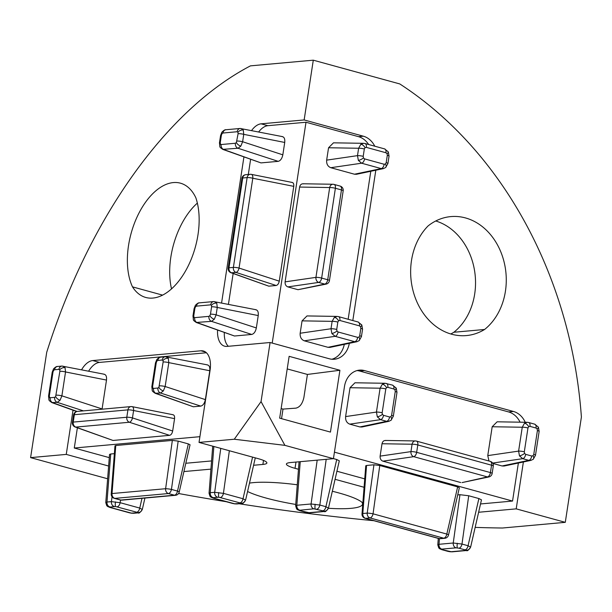 <?xml version="1.0" encoding="UTF-8"?>
<svg xmlns="http://www.w3.org/2000/svg" width="612" height="612" viewBox="0 0 612 612"><rect width="100%" height="100%" fill="white"/><g stroke="black" fill="none" stroke-linecap="round" stroke-linejoin="round"><path stroke-width="0.92" d="M197.99 234.717A61.713 34.456 -74.6 0 0 195.855 197.798A61.345 34.249 -74.6 0 0 180.418 183.172A61.345 34.249 -74.6 0 0 128.52 245.55A61.345 34.249 -74.6 0 0 132.498 286.867A61.713 34.456 -74.6 0 0 145.786 297.47A61.713 34.456 -74.6 0 0 197.99 234.717M197.362 203.1A61.345 34.249 -74.6 0 0 170.832 257.17A61.345 34.249 -74.6 0 0 171.536 288.91M428.117 225.905A61.713 50.115 84.8 0 0 411.486 260.559A61.713 50.115 84.8 0 0 466.413 335.575A61.713 50.115 84.8 0 0 484.589 329.478A61.345 49.817 84.8 0 0 505.436 291.167A61.345 49.817 84.8 0 0 450.837 216.594A61.345 49.817 84.8 0 0 428.117 225.905M328.415 508.281A61.345 10.404 -171.3 0 0 362.518 504.15A61.345 10.404 -171.3 0 0 361.791 502.123A61.713 10.465 -171.3 0 0 338.78 492.928A61.713 10.465 -171.3 0 0 332.331 491.252M166.066 356.796L168.323 358.349L168.805 362.633L165.156 386.516L163.335 390.953L160.528 393.019L155.065 393.241M163.335 390.953A4.23 1.92 -144.6 0 1 158.906 387.342L163.144 361.975A4.23 0.719 8.7 0 1 168.805 362.633L209.778 370.742C210.115 367.039 209.205 365.089 207.04 364.897M156.863 361.111A4.23 1.92 35.4 0 1 156.794 359.588A4.23 1.92 35.4 0 0 156.794 359.588C158.63 357.745 159.977 356.926 160.826 357.148L160.826 357.148A4.23 3.435 84.8 0 0 157.82 360.43L156.863 361.111L156.282 362.595L152.625 386.478L152.763 387.901L153.535 388.421A4.23 3.435 84.8 0 0 156.114 393.417L193.346 406.781L200.736 406.116L160.528 393.019A4.23 3.435 84.8 0 1 157.95 388.023L158.906 387.342M152.763 387.901A4.23 2.938 -25.1 0 0 152.319 390.624L151.83 386.761A4.23 0.719 8.7 0 1 152.625 386.478M193.767 315.693A4.23 0.719 -171.3 0 0 192.971 315.983L194.103 308.593A4.23 0.719 -171.3 0 1 194.899 308.303L193.767 315.693L193.905 317.115L194.677 317.643L208.922 316.358L209.885 315.677L210.467 314.185L211.599 306.796L211.461 305.373L210.689 304.845A4.23 3.435 -95.2 0 1 213.687 301.563L256.091 309.748M214.521 301.609L216.778 303.17L217.26 307.453L216.128 314.843L214.307 319.28L211.5 321.354A4.23 3.435 -95.2 0 1 208.922 316.358M210.689 304.845L196.444 306.138A4.23 3.435 -95.2 0 1 199.443 302.848L213.687 301.563M255.495 309.718C257.66 309.909 258.57 311.852 258.233 315.562L217.26 307.453A4.23 0.719 -171.3 0 0 211.599 306.796M241.013 128.505L243.262 130.065L243.752 134.349L242.62 141.739L240.799 146.176L237.992 148.249L222.699 149.359M240.799 146.176A4.23 1.92 -144.6 0 1 236.377 142.565L238.091 133.691A4.23 0.719 8.7 0 1 243.752 134.349L284.725 142.451C285.062 138.748 284.144 136.805 281.987 136.614M221.972 133.707A4.23 1.92 35.4 0 1 221.904 132.184L221.904 132.184C223.74 130.341 225.086 129.53 225.935 129.744L225.935 129.744A4.23 3.435 84.8 0 0 222.929 133.026L221.972 133.707L221.391 135.198L220.259 142.588L220.397 144.011L221.169 144.539A4.23 3.435 84.8 0 0 223.747 149.535L260.98 162.899L278.2 161.346L237.992 148.249A4.23 3.435 84.8 0 1 235.413 143.246L236.377 142.565M220.397 144.011A4.23 2.938 -25.1 0 0 219.945 146.735L219.456 142.879A4.23 0.719 8.7 0 1 220.259 142.588M49.488 397.226A4.23 2.938 -25.1 0 0 49.044 399.95L48.555 396.086A4.23 0.719 8.7 0 1 49.35 395.803L49.488 397.226L50.268 397.746L54.675 397.349L55.638 396.668L59.869 371.3A4.23 0.719 8.7 0 1 65.538 371.958L61.881 395.842L60.06 400.279L57.253 402.344A4.23 3.435 -95.2 0 1 54.675 397.349M54.552 369.755A4.23 3.435 -95.2 0 1 57.551 366.473L61.965 366.068A4.23 3.435 -95.2 0 0 58.959 369.357L54.552 369.755L53.588 370.436L53.007 371.92A4.23 0.719 -171.3 0 0 52.211 372.211L53.527 368.914A4.23 1.92 35.4 0 0 53.588 370.436M62.799 366.121L65.048 367.674L65.538 371.958L106.503 380.067C106.84 376.365 105.93 374.414 103.765 374.223M239.973 502.88L218.805 497.196L212.662 497.755A4.23 4.1 141.2 0 1 210 496.286L213.007 498.076A4.23 2.364 -74.6 0 0 213.496 498.114L234.664 503.791L240.432 503.454L240.807 503.24L239.973 502.88A4.23 2.364 -74.6 0 0 243.025 498.749L245.588 500.134C243.492 503.209 242.115 504.349 241.442 503.546L241.442 503.546A4.23 3.435 -95.2 0 1 240.432 503.454M234.664 503.791A4.23 0.757 96.9 0 0 234.786 503.875L237.035 503.944A4.23 3.435 -95.2 0 1 236.025 503.852M217.444 497.143A4.23 3.435 -95.2 0 1 214.667 492.308L223.418 493.364L243.025 498.749L252.572 457.118M322.853 510.829L313.864 508.809L299.245 510.309A4.23 4.1 141.2 0 1 296.583 508.84L299.589 510.63A4.23 2.364 -74.6 0 0 300.079 510.676L309.068 512.695L323.312 511.403L323.687 511.188L322.853 510.829A4.23 2.364 -74.6 0 0 325.905 506.705L328.46 508.113M307.706 512.634A4.23 0.757 96.9 0 0 307.828 512.711L310.077 512.787A4.23 3.435 -95.2 0 1 309.068 512.695M313.864 508.809A4.23 3.435 -95.2 0 1 311.08 503.974L319.839 505.038L325.905 506.705L336.73 459.52L333.441 458.618M437.871 545.024L438.995 544.298L453.24 543.005L461.991 544.068L468.065 545.736L470.628 547.12L481.468 499.851L478.89 498.551L468.716 495.758L461.991 544.068A4.23 2.364 -74.6 0 1 458.939 548.191L456.024 547.839L441.78 549.125L441.405 549.339L442.239 549.706L451.228 551.726A4.23 3.435 84.8 0 0 452.237 551.817L466.482 550.525C467.155 551.328 468.532 550.196 470.62 547.12M457.715 494.901L459.964 494.695L453.24 543.005A4.23 3.435 84.8 0 0 456.024 547.839M441.405 549.339A4.23 4.1 141.2 0 1 438.735 547.87L441.749 549.66A4.23 2.364 -74.6 0 0 442.239 549.706M451.228 551.726L465.472 550.433L465.847 550.219L465.013 549.859A4.23 2.364 -74.6 0 0 468.065 545.736L478.89 498.551M136.698 512.206L115.538 506.522L109.387 507.08A4.23 4.1 141.2 0 1 106.725 505.611L109.739 507.402A4.23 2.364 -74.6 0 0 110.229 507.44L131.389 513.116L137.165 512.779L137.532 512.565L136.698 512.206A4.23 2.364 -74.6 0 0 139.75 508.075L142.305 509.49M131.389 513.116A4.23 0.757 96.9 0 0 131.511 513.2L133.76 513.269A4.23 3.435 -95.2 0 1 132.75 513.177M114.176 506.468A4.23 3.435 -95.2 0 1 111.392 501.633L120.143 502.697L139.75 508.075L141.992 498.329M389.018 421.293L386.639 421.316L380.572 419.648L377.321 416.849L376.441 412.083L380.098 388.207L382.309 384.252L385.078 383.273L392.544 385.139A4.23 2.364 -74.6 0 1 393.883 389.002L387.809 387.335A4.23 2.364 -74.6 0 0 386.47 383.472M383.533 415.326A4.23 2.364 -74.6 0 1 380.572 419.648L349.735 424.147C346.736 422.923 345.359 420.398 345.604 416.581L376.441 412.083A4.23 0.719 8.7 0 1 382.156 412.802L382.423 414.393L383.533 415.326L389.599 416.994L390.884 416.718L391.603 415.395A4.23 0.719 8.7 0 1 393.325 416.259L391.06 420.253A4.23 2.18 -128.5 0 0 390.884 416.718M391.603 415.395L395.26 391.519A4.23 0.719 8.7 0 1 396.981 392.384L393.325 416.259M349.735 424.147L359.902 426.939L386.639 421.316A4.23 2.364 -74.6 0 0 389.599 416.994M357.11 341.672L354.738 341.695L335.131 336.317L331.872 333.517L331 328.751L332.132 321.354L334.343 317.399L337.105 316.419L338.512 316.626A4.23 2.364 105.4 0 1 339.851 320.481L338.558 320.757L337.847 322.073A4.23 0.719 -171.3 0 0 332.132 321.354L302.06 320.864L300.163 333.242L331 328.751A4.23 0.719 -171.3 0 1 336.715 329.463L336.983 331.054L338.084 331.987A4.23 2.364 105.4 0 1 335.131 336.317L304.294 340.808L328.001 347.318L354.738 341.695A4.23 2.364 105.4 0 0 357.699 337.373L358.984 337.097L359.703 335.774L360.835 328.384L360.56 326.793L359.458 325.867L339.851 320.481M361.118 324.75A4.23 1.163 151.4 0 1 361.814 324.987L362.556 329.248A4.23 0.719 -171.3 0 0 360.835 328.384M338.145 316.572A4.23 2.364 105.4 0 1 338.512 316.626L358.119 322.004A4.23 2.364 105.4 0 1 359.458 325.867M383.602 168.568L381.222 168.591L361.615 163.205L358.364 160.405L357.492 155.639L358.624 148.249L360.828 144.294L363.589 143.315L364.997 143.514A4.23 2.364 105.4 0 1 366.336 147.377L365.05 147.653L364.331 148.968A4.23 0.719 -171.3 0 0 358.624 148.249L328.552 147.76L326.655 160.137L357.492 155.639A4.23 0.719 -171.3 0 1 363.199 156.358L363.474 157.95L364.576 158.883A4.23 2.364 105.4 0 1 361.615 163.205L330.778 167.703L354.486 174.213L381.222 168.591A4.23 2.364 105.4 0 0 384.183 164.268L385.476 163.993L386.187 162.67L387.32 155.28L387.052 153.689L385.942 152.755L366.336 147.377M387.052 153.689A4.23 1.163 151.4 0 0 388.306 151.883L389.041 156.144A4.23 0.719 -171.3 0 0 387.32 155.28M364.637 143.468A4.23 2.364 105.4 0 1 364.997 143.514L384.604 148.9A4.23 2.364 105.4 0 1 385.942 152.755M531.17 460.323L528.799 460.346L522.724 458.679L519.473 455.879L518.601 451.113L522.258 427.237L524.461 423.282L527.223 422.303L528.63 422.502A4.23 2.364 105.4 0 1 529.969 426.365L528.684 426.641L527.965 427.956A4.23 0.719 -171.3 0 0 522.258 427.237L492.186 426.748L487.764 455.611L518.601 451.113A4.23 0.719 -171.3 0 1 524.308 451.832L524.583 453.423L525.685 454.356A4.23 2.364 105.4 0 1 522.724 458.679L492.614 463.077M525.685 454.356L531.759 456.024A4.23 2.364 105.4 0 1 528.799 460.346L502.054 465.969L504.058 466.038L530.833 460.408L533.22 459.283A4.23 2.18 -128.5 0 0 533.044 455.749L533.763 454.425L537.413 430.55L537.145 428.958L536.043 428.033L529.969 426.365M537.145 428.958A4.23 1.163 151.4 0 0 538.399 427.153L539.141 431.414A4.23 0.719 -171.3 0 0 537.413 430.55M528.271 422.456A4.23 2.364 105.4 0 1 528.63 422.502L534.704 424.17A4.23 2.364 105.4 0 1 536.043 428.033M247.569 491.497A61.345 10.404 -171.3 0 0 266.228 498.092A61.345 10.404 -171.3 0 0 295.741 504.433M450.776 333.976A61.713 50.115 84.8 0 0 453.859 332.255A61.345 49.817 84.8 0 0 474.698 293.944A61.345 49.817 84.8 0 0 435.744 220.986M368.638 144.516A21.152 17.182 84.8 0 0 358.464 136.652L306 122.247L267.888 125.69A21.152 11.812 -74.6 0 0 258.708 131.917M250.606 159.38L248.304 174.466M233.149 273.503L228.437 304.279M224.321 332.561A21.152 11.812 -74.6 0 0 228.337 346.285M306 122.247L272.21 343.095M291.939 182.46C293.385 182.583 293.99 183.883 293.768 186.354L252.794 178.245A4.23 2.211 -78.8 0 0 251.341 174.366L251.341 174.366A4.23 4.23 0 0 0 250.14 174.305L245.733 174.703A4.23 3.435 84.8 0 0 242.727 177.985L228.98 267.804L233.386 267.406L247.133 177.587L242.727 177.985A4.23 0.719 8.7 0 0 241.931 178.276L228.184 268.087A4.23 0.719 8.7 0 1 228.98 267.804A4.23 3.435 -95.2 0 0 231.558 272.799L268.79 286.164L276.173 285.498L235.964 272.401A4.23 2.142 -72 0 0 239.055 268.064L279.263 281.16L293.768 186.354M279.263 281.16C278.728 283.654 277.695 285.1 276.173 285.498M268.79 286.164L230.938 272.715A4.23 2.502 -70.3 0 0 231.558 272.799L235.964 272.401A4.23 3.435 84.8 0 1 233.386 267.406A4.23 0.719 8.7 0 1 239.055 268.064L252.794 178.245A4.23 0.719 8.7 0 0 247.133 177.587A4.23 3.435 -95.2 0 1 250.14 174.305M236.959 141.081A4.23 0.719 8.7 0 1 242.62 141.739L282.828 154.836L284.725 142.451M282.828 154.836C282.025 158.585 280.48 160.749 278.2 161.346M260.98 162.899L222.837 149.412C220.641 147.928 219.677 147.041 219.945 146.735M194.677 317.643A4.23 3.435 -95.2 0 0 197.255 322.639L234.488 336.003L251.708 334.45L211.5 321.354L196.207 322.463M234.488 336.003L196.353 322.516C194.149 321.04 193.185 320.145 193.461 319.839L193.461 319.839A4.23 2.938 -25.1 0 1 193.905 317.115M210.467 314.185A4.23 0.719 -171.3 0 1 216.128 314.843L256.336 327.94L258.233 315.562M256.336 327.94C255.533 331.689 253.995 333.854 251.708 334.45M206.42 352.764L99.511 362.419A21.152 11.812 -74.6 0 0 88.648 371.147M77.38 427.796L74.281 448.022L109.28 457.631M199.91 436.677L74.281 448.022M56.22 395.184A4.23 0.719 -171.3 0 1 61.881 395.842L102.089 408.938L106.503 380.067M172.737 414.745C174.183 414.867 174.787 416.168 174.565 418.639L133.592 410.53A4.23 2.211 -78.8 0 0 132.138 406.651A4.23 2.211 -78.8 0 0 132.131 406.651A4.23 4.23 0 0 0 130.93 406.59A4.23 3.435 84.8 0 0 127.931 409.872L74.343 414.707L73.218 422.096L126.799 417.254L127.931 409.872A4.23 0.719 -171.3 0 1 133.592 410.53L132.46 417.912L172.668 431.009L174.565 418.639M172.668 431.009C172.133 433.51 171.108 434.956 169.585 435.346L129.377 422.249A4.23 2.142 -72 0 0 132.46 417.912A4.23 0.719 -171.3 0 0 126.799 417.254A4.23 3.435 -95.2 0 0 129.377 422.249L75.796 427.092L113.021 440.456L169.585 435.346M113.021 440.456L75.169 427.008A4.23 2.502 -70.3 0 0 75.796 427.092A4.23 3.435 84.8 0 1 73.218 422.096A4.23 0.719 -171.3 0 0 72.415 422.387A4.23 4.23 0 0 0 75.169 427.008M159.487 385.858A4.23 0.719 8.7 0 1 165.156 386.516L205.364 399.613L209.778 370.742M205.364 399.613C204.561 403.354 203.016 405.526 200.736 406.116M193.346 406.781L155.211 393.294C153.008 391.818 152.044 390.923 152.319 390.624M185.811 463.261L211.568 460.935M111.223 493.93A4.23 4.23 0 0 0 114.322 498.344A4.23 2.364 -74.6 0 0 114.811 498.382L120.878 500.05L174.458 495.207L168.399 493.547L114.811 498.382A4.23 3.435 84.8 0 1 112.027 493.547A4.23 0.773 -175.5 0 0 111.223 493.93L114.98 445.804L115.775 445.505L112.027 493.547L165.615 488.713L172.339 440.403L115.775 445.505M172.339 440.403L178.176 441.107L171.452 489.416L177.511 491.084L188.335 443.899L178.176 441.107M188.335 443.899L190.057 444.763L179.217 492.033A4.23 0.658 -167.1 0 0 177.511 491.084A4.23 2.364 -74.6 0 1 174.458 495.207A4.23 3.435 84.8 0 0 175.476 495.299A4.23 4.23 0 0 0 179.217 492.033M106.725 505.611L105.777 502.567L109.533 454.441L110.726 453.989L106.985 502.031L111.392 501.633L112.065 496.806M114.368 453.66L110.726 453.989M336.921 471.232L364.737 478.875M480.527 503.951L512.55 501.06L518.372 463.024M334.435 452.161L512.55 501.06M362.006 513.889A4.23 4.23 0 0 0 365.104 518.303A4.23 2.364 105.4 0 0 365.594 518.341L439.355 538.591L443.761 538.193L370 517.943L365.594 518.341A4.23 3.435 -95.2 0 1 362.809 513.506A4.23 0.773 -175.5 0 0 362.006 513.889L365.762 465.763L366.557 465.464L362.809 513.506L367.215 513.108L373.94 464.799L366.557 465.464M373.94 464.799L379.777 465.502L373.052 513.82L446.814 534.069L457.638 486.884L379.777 465.502M457.638 486.884L459.352 487.749L448.512 535.018A4.23 0.658 -167.1 0 0 446.814 534.069A4.23 2.364 105.4 0 1 443.761 538.193A4.23 3.435 -95.2 0 0 444.771 538.285A4.23 4.23 0 0 0 448.512 535.018M459.964 494.695L468.716 495.758M336.73 459.52L339.308 460.821L328.468 508.09C326.372 511.165 324.995 512.298 324.322 511.502L324.322 511.502A4.23 3.435 -95.2 0 1 323.312 511.403M520.085 422.188A21.152 17.182 84.8 0 0 508.557 411.922L359.634 371.033A21.152 17.182 84.8 0 0 357.056 370.574M488.835 476.955L462.06 482.585L487.466 476.916A4.23 3.511 78.1 0 0 488.835 476.955L488.835 476.955A4.23 4.23 0 0 0 492.147 473.451A4.23 0.719 -171.3 0 0 490.426 472.586L491.551 465.204L417.797 444.955L416.665 452.337L490.426 472.586A4.23 2.364 -74.6 0 1 487.466 476.916L413.704 456.667L382.867 461.165L460.721 482.539M382.867 461.165C380.871 460.339 379.953 458.663 380.113 456.116L410.95 451.618A4.23 3.267 81.7 0 0 413.704 456.667A4.23 2.364 105.4 0 0 416.665 452.337A4.23 0.719 -171.3 0 0 410.95 451.618L412.083 444.236L382.01 443.746L380.113 456.116M382.01 443.746C382.607 441.321 383.938 440.257 386.019 440.556M492.828 463.437L502.054 465.969M488.957 461.004L487.764 455.611M492.186 426.748L497.128 421.806L527.223 422.303M382.309 384.252A4.23 2.18 51.5 0 1 386.524 387.61L385.805 388.926A4.23 0.719 8.7 0 0 380.098 388.207L350.026 387.717L345.604 416.581M350.026 387.717L354.968 382.783L385.063 383.273M391.06 420.253L388.681 421.37L361.906 427.008L359.902 426.939M331.903 359.236A21.152 17.182 84.8 0 0 344.288 344.38M348.151 319.273L370.803 171.268M328.552 147.76L333.494 142.826L363.589 143.315M385.476 163.993A4.23 2.18 -128.5 0 1 385.644 167.527L383.265 168.644L356.49 174.282L354.486 174.213M330.778 167.703C327.78 166.472 326.403 163.955 326.655 160.137M299.612 187.058L285.1 281.864L315.937 277.366A4.23 3.267 81.7 0 0 318.691 282.415L287.854 286.906L298.013 289.698L324.758 284.075A4.23 3.511 78.1 0 0 326.127 284.113L326.127 284.113A4.23 4.23 0 0 0 329.44 280.61A4.23 0.719 8.7 0 0 327.718 279.753L341.458 189.934L335.391 188.267L321.652 278.085L327.718 279.753A4.23 2.364 105.4 0 1 324.758 284.075L318.691 282.415A4.23 2.364 -74.6 0 0 321.652 278.085A4.23 0.719 8.7 0 0 315.937 277.366L329.684 187.547L299.612 187.058C300.201 184.633 301.54 183.569 303.621 183.868M326.127 284.113L298.013 289.698M287.854 286.906C285.858 286.087 284.94 284.404 285.1 281.864M304.294 340.808C301.295 339.584 299.918 337.059 300.163 333.242M302.06 320.864L307.002 315.93L337.105 316.419M358.647 340.861A4.23 2.18 -128.5 0 0 359.16 340.632L356.773 341.748L329.998 347.387L328.001 347.318M267.888 125.69L261.117 123.831A21.152 11.812 -74.6 0 0 251.601 130.517M261.117 123.831L304.149 119.944L313.29 60.183L250.469 65.859A401.931 224.413 -74.6 0 0 46.711 352.321L30.6 457.623L66.257 454.402L108.63 466.038M73.019 410.193L66.257 454.402M253.582 465.273L262.892 464.432A21.152 3.588 -171.3 0 0 266.878 462.986A21.152 3.588 -171.3 0 0 258.264 458.679L199.03 442.415L210.069 370.291A21.152 11.812 -74.6 0 0 203.375 350.997A21.152 11.812 -74.6 0 0 200.927 350.791L92.741 360.56A21.152 11.812 -74.6 0 0 81.603 369.755M199.03 442.415L234.289 439.232L261.049 401.61L284.901 445.352L333.433 458.679L290.402 462.565A21.152 3.588 -171.3 0 0 286.416 464.011A21.152 3.588 -171.3 0 0 295.03 468.325L298.48 469.266M217.574 330.136A21.152 11.812 -74.6 0 0 224.612 346.185A21.152 11.812 -74.6 0 0 227.06 346.4L270.091 342.513L261.049 401.61M243.92 156.986L221.59 302.925M107.635 478.775L30.6 457.623M178.559 493.509A401.931 68.184 -171.3 0 0 226.302 501.725M239.124 503.752A401.931 68.184 -171.3 0 0 373.84 520.697M475.149 527.391A401.931 68.184 -171.3 0 0 502.467 528.011L565.289 522.334L581.4 417.032A401.931 326.403 84.8 0 0 399.766 83.928L313.29 60.183M478.622 512.259L516.207 508.863L565.289 522.334M335.07 479.311L364.079 487.282M284.901 445.352L234.289 439.232M183.914 471.561L210.933 469.129M297.271 484.788A61.713 10.465 -171.3 0 0 249.489 483.113M516.207 508.863L523.382 461.976M374.774 146.199A21.152 17.182 84.8 0 0 363.383 136.208L304.149 119.944M352.81 320.55L375.814 170.22M270.091 342.513L329.325 358.777A21.152 17.182 84.8 0 0 334.382 359.236A21.152 17.182 84.8 0 0 349.314 343.324M525.257 422.272A21.152 17.182 84.8 0 0 513.476 411.478L364.545 370.589A21.152 17.182 84.8 0 0 359.489 370.13A21.152 17.182 84.8 0 0 344.472 386.555L333.433 458.679M289.139 356.329L279.676 418.157L330.449 432.095L339.912 370.268L289.139 356.329M281.543 418.662L283.004 409.091L295.894 408.143C299.88 407.202 302.55 403.614 303.912 397.372L307.423 374.437L287.212 368.921M484.589 329.478L453.859 332.255M132.498 286.867L162.624 295.137M283.004 409.091L281.145 408.579M539.141 431.414L535.485 455.29A4.23 0.719 -171.3 0 0 533.763 454.425M416.091 441.045A4.23 3.343 90.9 0 0 415.403 440.946L415.403 440.946A4.23 3.343 90.9 0 0 412.083 444.236A4.23 0.719 -171.3 0 1 417.797 444.955A4.23 2.364 -74.6 0 0 416.458 441.099L490.212 461.349A4.23 2.364 105.4 0 1 491.551 465.204A4.23 0.719 -171.3 0 1 493.28 466.069A4.23 4.23 0 0 0 490.212 461.349M329.44 280.61L343.179 190.799A4.23 0.719 8.7 0 0 341.458 189.934A4.23 2.364 -74.6 0 0 340.119 186.079L334.053 184.411A4.23 2.364 105.4 0 0 333.693 184.365A4.23 3.343 90.9 0 0 333.005 184.258L333.005 184.258A4.23 3.343 90.9 0 0 329.684 187.547A4.23 0.719 8.7 0 1 335.391 188.267A4.23 2.364 105.4 0 0 334.053 184.411A4.23 4.23 0 0 0 333.005 184.258L302.909 183.768M389.041 156.144L387.916 163.534A4.23 0.719 -171.3 0 0 386.187 162.67M362.556 329.248L361.424 336.638A4.23 0.719 -171.3 0 0 359.703 335.774M105.853 502.766L106.985 502.031A4.23 3.435 -95.2 0 0 109.762 506.866M133.76 513.269L138.174 512.871A4.23 3.435 -95.2 0 1 137.165 512.779M117.091 506.82A4.23 2.364 -74.6 0 0 120.143 502.697L120.51 500.042M131.511 513.2L129.346 512.779A4.23 2.364 -74.6 0 0 129.836 512.825M449.866 551.664A4.23 0.757 96.9 0 0 449.988 551.741L447.823 551.328A4.23 2.364 -74.6 0 0 448.305 551.366M465.472 550.433A4.23 3.435 84.8 0 0 466.482 550.525M439.431 538.667L438.995 544.298A4.23 3.435 84.8 0 0 441.78 549.125M209.128 493.44L210.253 492.706L214.667 492.308L220.779 448.382M255.288 457.86L245.58 500.165M295.711 505.994L296.835 505.267L311.08 503.974L317.184 460.148M316.779 509.161A4.23 2.364 -74.6 0 0 319.839 505.038L326.196 459.337M307.828 512.711L305.663 512.298A4.23 2.364 -74.6 0 0 306.153 512.336M299.62 510.094A4.23 3.435 -95.2 0 1 296.835 505.267L300.24 461.678M220.366 497.495A4.23 2.364 -74.6 0 0 223.418 493.364L229.355 450.738M234.786 503.875L232.621 503.454A4.23 2.364 -74.6 0 0 233.103 503.5M213.037 497.541A4.23 3.435 -95.2 0 1 210.253 492.706L213.863 446.485M282.576 136.644L240.179 128.459A4.23 3.435 84.8 0 0 237.173 131.741L222.929 133.026M61.965 366.068L104.361 374.253M83.439 410.874L57.253 402.344L51.798 402.574M77.104 411.455L52.846 402.742A4.23 3.435 -95.2 0 1 50.268 397.746M219.456 142.879L220.588 135.489A4.23 0.719 8.7 0 1 221.391 135.198M207.636 364.928L165.232 356.742A4.23 3.435 84.8 0 0 162.234 360.032L157.82 360.43M151.83 386.761L155.479 362.885A4.23 0.719 8.7 0 1 156.282 362.595M307.423 374.437L339.912 370.268M168.323 358.349A4.23 2.938 154.9 0 0 163.006 360.552L162.234 360.032M163.144 361.975L163.006 360.552M214.307 319.28A4.23 1.92 -144.6 0 1 209.885 315.677M199.443 302.848C198.594 302.634 197.248 303.445 195.419 305.289L195.419 305.289A4.23 1.92 35.4 0 0 195.48 306.819L194.899 308.303M196.444 306.138L195.48 306.819M216.778 303.17A4.23 2.938 154.9 0 0 211.461 305.373M243.262 130.065A4.23 2.938 154.9 0 0 237.953 132.269L237.173 131.741M238.091 133.691L237.953 132.269M60.06 400.279A4.23 1.92 -144.6 0 1 55.638 396.668M65.048 367.674A4.23 2.938 154.9 0 0 59.731 369.877L58.959 369.357M59.869 371.3L59.731 369.877M212.662 497.755L213.496 498.114M210 496.286A4.23 4.1 141.2 0 1 209.993 496.286L209.052 493.241L212.724 446.171M218.805 497.196A4.23 0.757 -83.1 0 1 218.736 492.568M240.807 503.24A4.23 4.1 -38.8 0 0 245.511 499.92M299.245 510.309L300.079 510.676M296.583 508.84L295.634 505.795L299.069 461.785M315.226 508.87A4.23 0.757 -83.1 0 1 315.157 504.242M323.687 511.188A4.23 4.1 -38.8 0 0 328.392 507.876M457.386 547.901A4.23 0.757 -83.1 0 1 457.317 543.272M438.735 547.87L437.794 544.825L438.291 538.392M465.847 550.219A4.23 4.1 -38.8 0 0 470.552 546.906M109.387 507.08L110.229 507.44M115.538 506.522A4.23 0.757 -83.1 0 1 115.469 501.894M137.532 512.565A4.23 4.1 -38.8 0 0 142.236 509.245M387.809 387.335L386.524 387.61M377.321 416.849A4.23 1.163 -28.6 0 0 382.423 414.393M395.543 387.886A4.23 1.163 151.4 0 1 396.239 388.123L396.239 388.123A4.23 1.163 151.4 0 1 394.985 389.928L393.883 389.002M395.26 391.519L394.985 389.928M361.424 336.638L359.16 340.632A4.23 2.18 -128.5 0 0 358.984 337.097M358.119 322.004L361.814 324.987A4.23 1.163 151.4 0 1 360.56 326.793M331.872 333.517A4.23 1.163 -28.6 0 0 336.983 331.054M334.343 317.399A4.23 2.18 51.5 0 1 338.558 320.757M358.364 160.405A4.23 1.163 -28.6 0 0 363.474 157.95M360.828 144.294A4.23 2.18 51.5 0 1 365.05 147.653M531.759 456.024L533.044 455.749M519.473 455.879A4.23 1.163 -28.6 0 0 524.583 453.423M524.461 423.282A4.23 2.18 51.5 0 1 528.684 426.641M358.464 136.652L363.383 136.208M359.634 371.033L364.545 370.589M508.557 411.922L513.476 411.478M364.576 158.883L384.183 164.268M364.331 148.968L363.199 156.358M527.965 427.956L524.308 451.832M338.084 331.987L357.699 337.373M337.847 322.073L336.715 329.463M385.805 388.926L382.156 412.802M295.994 462.06L295.03 468.325M263.512 460.415L262.892 464.432M465.013 549.859L458.939 548.191M121.887 500.142A4.23 3.435 84.8 0 1 120.878 500.05A4.23 2.364 105.4 0 1 120.388 500.004A4.23 4.23 0 0 0 121.887 500.142L175.476 495.299M165.615 488.713A4.23 3.435 84.8 0 0 168.399 493.547A4.23 2.364 105.4 0 0 171.452 489.416A4.23 0.413 -172.1 0 0 165.615 488.713M373.052 513.82A4.23 0.413 -172.1 0 0 367.215 513.108A4.23 3.435 -95.2 0 0 370 517.943A4.23 2.364 -74.6 0 0 373.052 513.82M440.365 538.682A4.23 3.435 -95.2 0 1 439.355 538.591A4.23 2.364 -74.6 0 1 438.865 538.552A4.23 4.23 0 0 0 440.365 538.682L444.771 538.285M99.511 362.419L92.741 360.56M205.586 352.068L200.927 350.791M53.007 371.92L49.35 395.803M221.169 144.539L235.413 143.246M153.535 388.421L157.95 388.023M131.764 406.636A4.23 3.435 84.8 0 0 130.93 406.59L77.349 411.425A4.23 4.23 0 0 0 73.547 414.997L72.415 422.387M73.547 414.997A4.23 0.719 -171.3 0 1 74.343 414.707A4.23 3.435 -95.2 0 1 77.349 411.425M193.461 319.839L192.971 315.983M53.527 368.914C55.363 367.07 56.702 366.251 57.551 366.473M449.988 551.741L452.237 551.817M392.544 385.139L396.239 388.123L396.981 392.384M538.399 427.153L534.704 424.17M533.22 459.283L535.485 455.29M385.308 440.449L415.403 440.946A4.23 4.23 0 0 1 416.458 441.099M493.28 466.069L492.147 473.451M343.179 190.799A4.23 4.23 0 0 0 340.119 186.079M388.306 151.883L384.604 148.9M385.644 167.527L387.916 163.534M144.929 498.061L142.313 509.459C140.225 512.535 138.84 513.675 138.174 512.871M109.739 507.402L129.346 512.779M114.322 498.344L120.388 500.004M441.749 549.66L447.823 551.328M365.104 518.303L438.865 538.552M310.077 512.787L324.322 511.502M299.589 510.63L305.663 512.298M237.035 503.944L241.442 503.546M213.007 498.076L232.621 503.454M76.73 411.524L51.936 402.619C49.74 401.143 48.776 400.248 49.044 399.95M48.555 396.086L52.211 372.211M173.135 414.76L132.138 406.651M221.904 132.184L220.588 135.489M225.935 129.744L240.179 128.459M228.184 268.087A4.23 4.23 0 0 0 230.938 272.715M292.337 182.475L251.341 174.366M245.733 174.703A4.23 4.23 0 0 0 241.931 178.276M195.419 305.289L194.103 308.593M156.802 359.588L155.479 362.885M160.826 357.148L165.232 356.742"/></g></svg>
